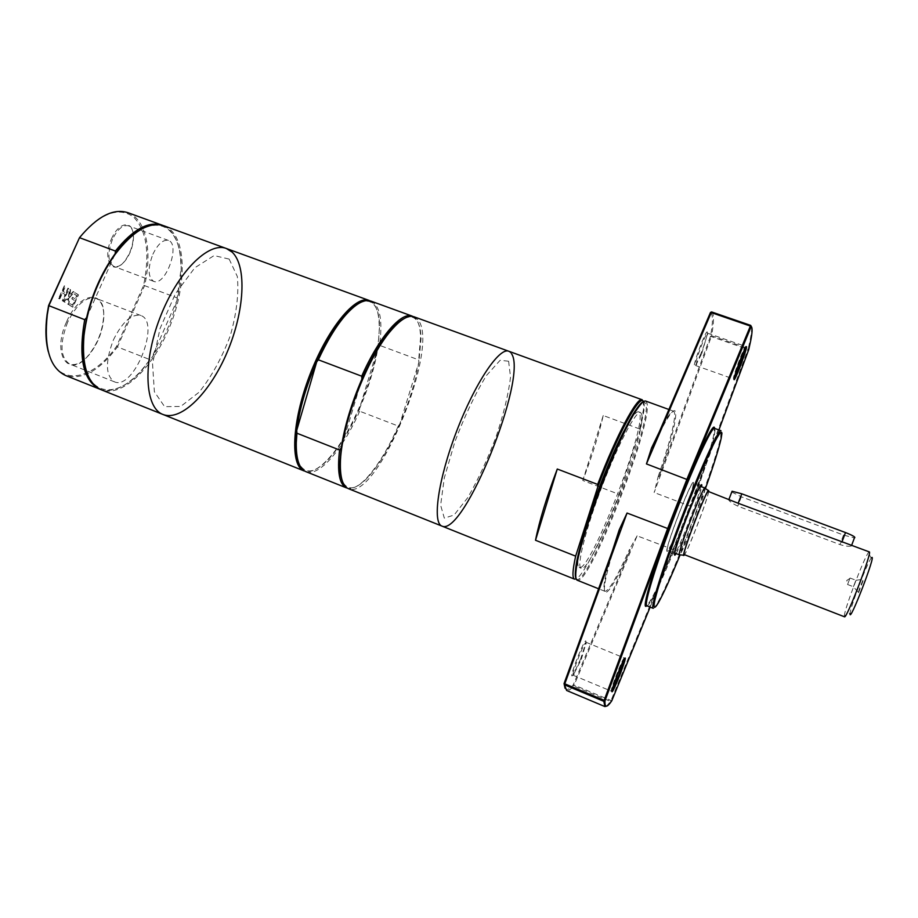 <?xml version="1.0" encoding="UTF-8"?>
<svg xmlns="http://www.w3.org/2000/svg" width="918" height="918" viewBox="0 0 918 918"><rect width="100%" height="100%" fill="white"/><g stroke="black" fill="none" stroke-linecap="round" stroke-linejoin="round"><path stroke-width="0.69" stroke-dasharray="4.59 3.44" d="M112.478 239.323C107.303 253.196 107.773 262.227 113.878 266.415C117.47 267.505 121.314 265.52 125.41 260.471C130.322 253.77 133.018 246.253 133.5 237.9C133.569 231.347 131.882 227.308 128.44 225.794C122.863 224.635 117.538 229.144 112.478 239.323M111.514 238.841C119.237 220.618 134.361 220.159 133.282 237.383C132.789 246.024 130 253.804 124.905 260.723C113.063 277.133 101.634 259.714 111.514 238.841M48.321 351.755C57.283 387.442 91.823 381.532 116.575 346.361L143.633 285.349C150.07 253.334 146.719 230.556 133.603 217.038C118.617 206.206 100.452 213.148 79.109 237.842M66.67 321.633C79.946 290.558 106.316 289.262 103.539 317.685C102.311 331.57 97.342 344.009 88.644 355.002C69.412 379.88 51.006 354.899 66.67 321.633M58.614 298.419L59.44 298.935L62.217 292.762L65.052 294.552L62.286 300.702L63.101 301.207L68.747 288.665L67.932 288.137L65.717 293.06L62.894 291.27L65.121 286.324L64.306 285.796L58.614 298.419L59.773 299.061L62.562 292.888L65.385 294.678L62.619 300.829L63.434 301.334L69.079 288.791L68.265 288.263L66.05 293.186L63.227 291.396L65.453 286.45L64.639 285.923L58.947 298.557M74.071 292.096L73.165 291.511L69.538 295.47L70.261 289.64L69.389 289.078L68.517 296.457L63.755 301.609L64.685 302.194L68.414 298.132L67.68 304.042L68.54 304.581L69.424 297.134L74.404 292.222L73.497 291.637L69.871 295.596L70.594 289.767L69.722 289.204L68.85 296.583L64.088 301.747L65.017 302.32L68.747 298.258L68.001 304.168L68.873 304.707L69.757 297.26L74.404 292.222M72.442 297.329L71.776 298.798L74.519 300.542L72.453 305.132L69.504 303.296L68.839 304.765L72.591 307.094L78.145 294.724L74.427 292.326L73.773 293.806L76.699 295.688L75.184 299.073L72.442 297.329L72.109 298.935L74.851 300.668L72.786 305.258L69.837 303.422L69.171 304.891L72.924 307.22L78.478 294.85L74.76 292.463L74.106 293.932L77.032 295.814L75.505 299.199L72.774 297.455M152.87 254.263C157.907 243.993 163.083 239.368 168.396 240.424C180.869 244.05 165.481 286.749 153.662 281.344C147.913 277.282 147.649 268.251 152.87 254.263M643.484 401.591C644.298 402.991 644.459 405.905 643.977 410.346L639.812 431.012L639.651 428.958L643.518 409.382L643.392 401.441M511.636 353.878L508.779 351.25L511.636 353.878C527.827 377.723 463.854 536.892 442.006 526.117M639.651 428.958L603.241 415.521C598.915 434.421 592.099 456.085 582.792 480.504L619.065 494.354C603 536.548 583.607 575.494 576.206 578.925M619.065 494.354L639.812 431.012M603.241 415.521L582.792 480.504M715.042 430.129L714.365 435.132C709.155 463.292 666.066 576.125 651.183 600.601C649.003 604.285 647.546 606.018 646.811 605.777L650.139 601.015C665.217 576.309 708.639 462.592 713.871 434.122L714.525 428.35L715.042 430.129M653.18 608.324C653.857 608.542 655.245 606.844 657.322 603.229C671.815 578.833 715.237 465.116 720.687 437.266L720.997 430.703M718.92 429.945L690.52 506.426L650.139 607.108M705.449 488.525L680.123 554.851M676.107 553.588C681.489 545.097 699.964 496.707 701.616 486.792M700.663 486.437C699.941 494.4 679.94 546.807 675.155 553.221M674.615 553.91L674.386 551.385C676.314 541.207 693.515 496.156 698.862 487.286L700.709 485.565M693.538 482.902C694.639 488.124 669.256 553.738 667.065 551.316C663.393 552.246 691.243 479.311 693.354 482.455L693.538 482.902M611.927 690.531L611.296 691.162L611.365 689.785C612.317 684.69 620.683 663.312 623.402 658.998L624.274 657.965L624.309 658.86M581.312 659.319L586.223 642.348C584.605 640.626 570.904 675.315 573.222 675.281L581.312 659.319M734.102 378.262L733.471 378.95L733.505 377.7C734.308 372.903 742.237 351.64 744.808 347.406L745.611 346.419L745.645 347.348M701.777 353.51L707.64 333.2C706.022 331.685 693.434 365.766 695.672 365.548L701.777 353.51M701.008 353.43L695.706 364.939C688.752 375.382 708.707 321.357 707.262 333.704C706.481 338.076 704.393 344.663 701.008 353.43M652.468 447.846C658.803 434.053 664.024 423.944 668.143 417.518C681.913 395.807 675.912 428.58 659.067 476.637L710.498 336.309C713.079 322.287 713.068 314.335 710.475 312.453M580.612 659.021L573.337 674.569C565.775 685.333 587.715 629.782 585.833 642.933L580.612 659.021M565.04 688.259C566.521 690.657 569.263 689.521 573.28 684.828L630.218 549.974C613.832 586.958 601.405 604.652 604.985 582.93C606.832 571.73 611.801 554.208 619.88 530.375M645.687 401.051L646.995 403.163C653.019 423.76 588.966 586.923 577.261 580.233M576.079 578.524C585.007 593.831 652.182 424.827 645.928 403.633L643.656 401.533M659.067 476.637L658.206 476.488L654.167 492.518L711.22 336.883L711.565 335.759L710.498 336.309L748.732 349.632L748.273 348.553L689.866 506.059L654.167 492.518M673.651 549.721L637.126 535.837L574.163 685.058L573.28 684.828L573.704 685.975L574.163 685.058L611.032 700.514L610.596 701.444L611.709 700.939L611.032 700.514L672.848 549.71L689.866 506.059L690.52 506.426M637.126 535.837L629.53 549.354L630.218 549.974M612.283 551.213C608.221 564.581 605.628 574.806 604.492 581.886C603.596 587.681 603.746 590.825 604.962 591.318C608.886 590.997 617.08 577.009 629.53 549.354M658.206 476.488C669.474 443.669 674.982 422.59 674.707 413.249L673.72 411.253C672.481 410.805 670.278 413.054 667.088 417.965L659.376 431.712M641.705 414.248C647.397 431.288 591.249 574.427 581.14 568.265C576.24 567.072 585.432 529.72 601.795 486.942C618.101 444.151 636.151 410.174 640.592 412.561L641.705 414.248M606.454 706.16L610.596 701.444L573.704 685.975C570.606 689.59 568.253 691.093 566.635 690.485M711.611 311.936C714.147 313.876 714.135 321.816 711.565 335.759L748.273 348.553L750.247 339.545C751.498 333.108 751.876 328.805 751.372 326.624M67.668 322.103C59.486 343.665 60.163 357.653 69.676 364.033C75.62 365.938 82.115 362.851 89.149 354.761C97.664 343.986 102.529 331.811 103.734 318.213C104.182 307.564 101.577 300.943 95.931 298.327C86.143 296.284 76.722 304.202 67.668 322.103M113.407 339.912C122.404 321.805 131.538 313.669 140.787 315.494C161.189 321.874 133.741 390.884 114.383 381.808C105.478 375.646 105.145 361.681 113.407 339.912M116.575 346.361L117.424 346.924C99.442 370.769 82.172 380.304 65.614 375.508M143.633 285.349L144.596 285.647L117.424 346.924L149.99 359.638L141.338 370.516C126.638 386.627 113.029 392.938 100.498 389.45M127.797 212.655C146.18 219.069 152.514 250.947 144.596 285.647L177.163 297.914L177.025 300.278C171.746 321.518 163.301 340.704 151.688 357.859L177.025 300.278C179.802 288.734 181.202 277.833 181.213 267.574L177.163 297.914M114.75 254.722L86.59 317.685M361.899 379.077L341.244 447.915M359.19 303.192C365.525 300.071 370.482 300.622 374.074 304.833C377.505 309.045 379.352 315.987 379.604 325.649L377.998 347.256C374.819 367.051 368.657 387.534 359.5 408.694L359.672 411.207L398.251 426.055L399.778 424.185L418.849 362.449L418.688 359.879L379.524 345.329L377.998 347.256L359.5 408.694C349.999 430.221 339.717 447.02 328.644 459.103C314.461 473.78 304.397 474.824 298.453 462.236M404.379 318.454C409.669 315.964 413.766 316.595 416.657 320.348C419.411 324.054 420.869 330.101 421.041 338.501L418.849 362.449C415.257 382.244 408.9 402.83 399.778 424.185C389.76 447.146 379.203 464.795 368.107 477.13C355.932 489.982 347.337 491.268 342.322 480.986M370.998 301.127C380.052 305.694 382.886 320.428 379.524 345.329M359.672 411.207C342.988 449.12 319.074 477.303 305.889 471.645M412.239 316.125C417.541 318.351 420.318 325.477 420.582 337.503L418.688 359.879M149.99 359.638L142.038 370.172C119.696 395.807 93.59 397.333 85.684 368.657M163.094 225.507C174.753 231.256 180.697 245.037 180.926 266.851M729.397 499.369L728.467 499.346C728.8 500.976 731.898 503.236 737.762 506.139L839.947 544.581C845.214 546.153 849.024 546.635 851.376 546.015L851.996 545.751L851.296 545.154M731.772 492.048L741.354 496.81L843.527 535.056L854.406 537.925M847.589 584.491L850.034 578.019L847.589 584.491M858.537 592.718L863.7 579.235C863.631 577.422 857.389 593.728 858.537 592.718M853.43 586.728L855.886 580.245L853.43 586.728L858.56 592.695M869.266 551.89L868.394 552.659C863.804 558.454 844.778 608.267 844.342 615.634L844.48 616.793M871.595 557.696L871.171 558.19C867.097 563.136 850.355 606.97 850.102 613.373L844.342 615.634M708.26 491.428L708.375 491.807C708.971 496.328 685.712 556.629 684.151 554.564M708.639 491.578C708.088 498.325 688.615 549.308 684.541 554.713M704.955 488.043L705.093 488.456C705.816 493.058 682.717 553.347 679.676 554.793L679.435 554.885M693.124 483.97C694.203 488.996 669.601 552.59 667.478 550.238C663.921 551.121 690.887 480.504 692.941 483.545L693.124 483.97M626.065 427.295C632.25 416.302 636.438 411.149 638.63 411.838L639.766 413.536C645.583 430.622 589.448 573.704 579.201 567.485C577.101 566.544 577.411 559.911 580.13 547.598M508.618 361.244L510.523 377.137C508.492 394.006 503.672 413.926 496.053 436.899C487.297 459.929 477.853 480.194 467.71 497.705L454.089 515.055L444.312 518.119L440.629 505.21L444.301 477.934L454.892 441.73C464.829 415.636 475.34 393.57 486.414 375.554L500.149 360.269L508.618 361.244M414.052 316.79L417.931 319.762C440.892 345.753 377 502.157 348.415 488.663M398.251 426.055C388.348 448.363 377.964 465.541 367.097 477.578C358.892 486.368 352.064 489.822 346.637 487.951M369.22 300.473L373.58 303.617C377.046 307.886 378.916 314.908 379.18 324.685C380.718 362.346 353.935 432.481 327.68 459.539C318.397 469.339 310.548 473.137 304.133 470.945M226.39 248.514L232.185 252.14C247.344 266.599 244.303 311.982 227.262 351.973C210.417 392.055 181.512 421.718 163.014 414.488M229.156 259.083L237.337 276.513C238.932 293.852 236.557 313.635 230.234 335.862C221.938 357.802 211.588 376.564 199.183 392.147L180.697 406.456L164.609 406.663L154.362 391.722L152.549 363.815L160.03 328.552L175.304 293.898L194.811 267.758L214.089 255.583L229.156 259.083M163.92 225.794L170.323 229.615C187.249 244.613 185.597 289.996 168.579 329.47C151.78 369.059 121.555 397.735 101.301 389.794M138.193 231.141C150.736 223.625 161.052 223.303 169.13 230.177C177.082 237.624 181.11 250.098 181.213 267.574M741.354 496.81L737.762 506.139M843.527 535.056L839.947 544.581M168.396 240.424L128.44 225.794M153.662 281.344L113.878 266.415M643.977 410.346L643.518 409.382M714.365 435.132L713.871 434.122M651.183 600.601L650.139 601.015M721.192 438.276L720.687 437.266M658.367 602.805L657.322 603.229M674.386 551.385L674.891 552.429M698.862 487.286L699.941 486.838M700.549 485.152L693.354 482.455M674.225 554.105L667.065 551.316M611.365 689.785L611.847 690.864M623.402 658.998L624.47 658.573M573.222 675.281L611.296 691.162M586.223 642.348L624.274 657.965M733.505 377.7L734.01 378.709M744.808 347.406L745.864 346.947M695.672 365.548L733.471 378.95M707.64 333.2L745.611 346.419M707.744 334.68L707.262 333.704M696.728 364.492L695.706 364.939M586.304 643.966L585.833 642.933M574.381 674.168L573.337 674.569M673.72 411.253L668.901 409.497M604.962 591.318L598.593 588.771M667.088 417.965L668.143 417.518M604.492 581.886L604.985 582.93M750.74 340.532L750.247 339.545M140.787 315.494L95.931 298.327M114.383 381.808L69.676 364.033M421.041 338.501L420.582 337.503M142.038 370.172L141.338 370.516M851.652 545.281L851.376 546.015M849.999 578.34L846.763 580.486L847.75 584.238M855.897 580.291L863.7 579.235M847.555 584.502L853.407 586.74M850.034 578.019L855.886 580.245M871.171 558.19L868.394 552.659M700.262 486.288L692.941 483.545M674.764 553.061L667.478 550.238M640.592 412.561L638.63 411.838M581.14 568.265L579.201 567.485M368.107 477.13L367.097 477.578M379.604 325.649L379.18 324.685M328.644 459.103L327.68 459.539"/><path stroke-width="1.38" d="M100.498 389.45L65.614 375.508C49.893 368.084 43.789 347.807 47.3 314.702L48.826 305.763L79.51 237.682L48.585 305.556L47.105 314.266C45.177 328.759 45.579 341.255 48.321 351.755M643.392 401.441L642.152 399.766C637.264 396.381 616.334 435.327 597.652 484.429L597.859 486.701C617.791 433.87 640.202 393.168 643.484 401.591M511.636 353.878C527.827 377.723 463.854 536.892 442.006 526.117C432.091 523.042 438.081 479.598 456.533 431.471C474.847 383.311 499.335 346.924 508.779 351.25L414.052 316.79C408.303 314.805 400.684 319.315 391.194 330.308C367.395 357.171 340.544 427.467 340.394 463.349C340.13 477.865 342.816 486.31 348.415 488.663L442.006 526.117C432.091 523.042 438.081 479.598 456.533 431.471C474.847 383.311 499.335 346.924 508.779 351.25L642.152 399.766M576.206 578.925L574.542 579.143C572.132 578.065 572.499 570.399 575.643 556.147L535.515 540.254C539.302 521.057 546.554 497.304 557.272 469.018L597.652 484.429M646.811 605.777C643.552 605.41 656.198 563.801 674.902 514.86C693.572 465.896 711.886 426.468 714.548 428.362C714.25 419.4 694.685 460.239 673.996 514.516C653.249 568.77 640.603 612.249 646.777 605.765L653.18 608.324C650.139 608.037 662.991 566.475 681.718 517.465C700.423 468.444 718.542 428.89 720.997 430.703L714.548 428.362M650.139 607.108L611.709 700.939C606.867 707.927 604.641 707.881 604.996 700.79L668.568 528.86L687.754 479.781L751.211 326.475C752.519 327.554 752.37 332.236 750.74 340.532L748.732 349.632L718.92 429.945M619.765 675.235C624.917 661.591 626.489 656.037 624.47 658.573C621.635 663.094 612.857 685.528 611.847 690.864C611.617 694.123 614.257 688.913 619.765 675.235M739.988 367.154C745.783 351.663 747.745 344.927 745.864 346.947C743.178 351.376 734.859 373.683 734.01 378.709C733.689 381.773 735.674 377.929 739.988 367.154M680.123 554.851C670.771 577.594 663.519 593.59 658.367 602.805C654.305 609.575 653.146 608.668 654.89 600.097C658.045 586.763 667.317 558.741 679.251 526.748C691.357 494.607 704.267 463.498 712.735 445.907C718.691 433.984 721.755 429.853 721.915 433.514L721.192 438.276C718.886 448.581 713.642 465.334 705.449 488.525M701.616 486.792L701.811 485.117C701.765 484.153 701.134 484.727 699.941 486.838C694.49 495.904 676.876 542.045 674.891 552.429C674.202 555.688 674.615 556.067 676.107 553.588M700.709 485.565L700.663 486.437M675.155 553.221L674.615 553.91M624.309 658.86L618.927 674.891L611.927 690.531M745.645 347.348L739.22 366.695L734.102 378.262M710.475 312.453L652.468 447.846L651.55 447.961L646.444 463.923L711.243 312.59L710.475 312.453L711.611 311.936L711.243 312.59L750.373 326.062L750.706 325.397L751.211 326.475L750.373 326.062L686.974 479.116L667.604 528.642L604.147 700.331L604.996 700.79L603.837 701.329L604.147 700.331L564.799 683.83L564.524 684.828L564.042 683.612L565.04 688.259M619.202 529.858L619.88 530.375L564.042 683.612L564.799 683.83L627.051 513.036L619.202 529.858L612.283 551.213M598.593 588.771L577.261 580.233C575.712 579.602 575.345 576.034 576.171 569.527C578.948 539.314 619.673 432.676 637.723 408.303C641.452 402.91 644.103 400.489 645.687 401.051L668.901 409.497M643.656 401.533C642.038 401.958 639.72 404.356 636.69 408.751C618.755 432.929 578.432 538.51 575.689 568.494C575.024 573.784 575.15 577.124 576.079 578.524M659.376 431.712L651.55 447.961M604.87 706.562L566.635 690.485L564.524 684.828L603.837 701.329L604.87 706.562L606.454 706.16M751.372 326.624L750.706 325.397L711.611 311.936M48.585 305.556L84.697 319.671L86.59 317.685C92.087 294.196 101.324 273.277 114.28 254.94L115.22 253.655L114.75 254.722M138.193 231.141C130.402 236.064 122.748 243.568 115.22 253.655L115.393 251.039L79.51 237.682C97.239 216.407 113.339 208.053 127.797 212.655L163.094 225.507M99.672 389.14C83.113 380.798 78.122 357.641 84.697 319.671M535.515 540.254L557.272 469.018M597.859 486.701L575.643 556.147M298.453 462.236C296.514 457.21 295.653 450.336 295.871 441.638L296.721 430.416C299.452 408.992 306.096 386.168 316.676 361.944L296.721 430.416L296.939 433.227L339.58 450.004L341.244 447.915C344.468 426.503 351.353 403.553 361.899 379.077C371.021 358.536 380.442 342.448 390.161 330.801C395.383 324.651 400.122 320.543 404.379 318.454M359.19 303.192C354.394 305.648 349.173 310.192 343.539 316.825C334.083 328.128 325.121 343.16 316.676 361.944L318.339 359.799L361.703 376.196L361.899 379.077M318.339 359.799C326.636 341.76 335.357 327.278 344.502 316.354C355.323 303.869 364.159 298.798 370.998 301.127L412.239 316.125C401.522 311.305 379.226 336.665 361.703 376.196M339.58 450.004C337.032 472.036 339.385 484.693 346.637 487.951L305.889 471.645C299.234 468.823 296.032 459.149 296.284 442.637L296.939 433.227M115.393 251.039C132.823 229.443 148.452 220.836 162.279 225.197M85.684 368.657C83.056 359.386 82.402 348.163 83.722 334.978L86.59 317.685M738.152 503.259L708.26 491.428C706.78 488.755 681.271 555.574 684.151 554.564L844.48 616.793C846.442 619.753 872.697 550.995 869.266 551.89L738.152 503.259L741.801 493.804L732.082 491.245L731.772 492.048M851.652 545.281L854.406 537.925C856.012 537.34 853.04 535.55 845.501 532.555L741.801 493.804M850.102 613.373C848.645 625.766 877.057 552.223 871.595 557.696M684.541 554.713L684.059 555.287C679.354 560.301 708.512 483.947 708.673 490.82L708.639 491.578M674.764 553.061L679.435 554.885C676.245 555.918 703.268 485.152 704.955 488.043L700.262 486.288M580.13 547.598C586.591 517.442 610.791 454.077 626.065 427.295M342.322 480.986C340.532 476.591 339.74 470.36 339.947 462.293L341.244 447.915M163.014 414.488L304.133 470.945C290.042 466.172 291.683 422.2 309.653 375.393C327.451 328.518 355.541 294.644 369.22 300.473L226.39 248.514L232.185 252.14C247.344 266.599 244.291 311.982 227.262 351.973C210.417 392.055 181.512 421.718 163.014 414.488C144.883 408.051 142.313 363.654 159.801 318.179C177.071 272.612 208.593 241.227 226.39 248.514L163.92 225.794C149.347 221.318 133.007 230.934 114.911 254.642C97.974 279.106 87.658 306.096 83.986 335.609C81.679 365.364 87.451 383.414 101.301 389.794L163.014 414.488C144.883 408.051 142.313 363.654 159.801 318.179C177.071 272.612 208.593 241.227 226.39 248.514M668.568 528.86L627.051 513.036M687.754 479.781L646.444 463.923M845.501 532.555L841.863 542.217M574.542 579.143L442.006 526.117M575.689 568.494L576.171 569.527M636.69 408.751L637.723 408.303M343.539 316.825L344.502 316.354M295.871 441.638L296.284 442.637M732.082 491.245L728.995 499.22M708.421 490.637L705.081 488.273M683.749 555.252L679.676 554.793M339.947 462.293L340.394 463.349M390.161 330.801L391.194 330.308M83.722 334.978L83.986 335.609M114.28 254.94L114.911 254.642"/></g></svg>
